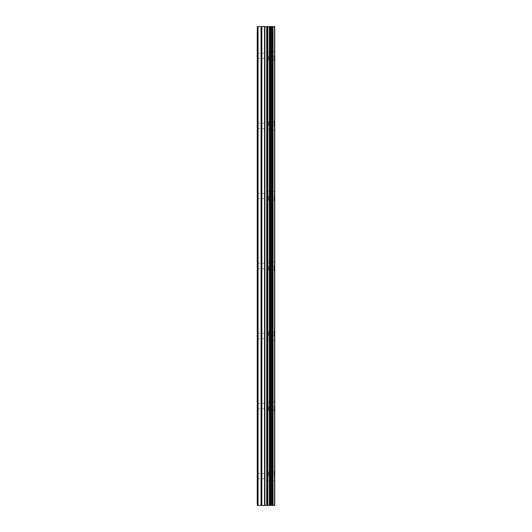 <?xml version="1.0" encoding="UTF-8"?>
<svg xmlns="http://www.w3.org/2000/svg" width="532" height="532" viewBox="0 0 532 532"><rect width="100%" height="100%" fill="white"/><g stroke="black" fill="none" stroke-linecap="round" stroke-linejoin="round"><path stroke-width="0.4" stroke-dasharray="2.66 2" d="M257.242 55.794L257.242 53.167L257.242 55.794M268.567 55.794L268.567 60.176L268.567 55.794M274.745 55.794L274.745 60.176L274.758 55.794M257.242 125.865L257.242 123.238L257.242 125.865M268.567 125.865L268.567 121.482L268.567 125.865M274.745 125.865L274.745 121.482L274.758 125.865M257.242 195.929L257.242 198.562L257.242 195.929M268.567 195.929L268.567 200.311L268.567 195.929M274.745 195.929L274.745 200.311L274.758 195.929M257.242 266L257.242 268.627L257.242 266M268.567 266L268.567 270.382L268.567 266M274.745 266L274.745 270.382L274.758 266M257.242 336.071L257.242 333.438L257.242 336.071M268.567 336.071L268.567 331.689L268.567 336.071M274.745 336.071L274.745 331.689L274.758 336.071M257.242 406.135L257.242 403.509L257.242 406.135M268.567 406.135L268.567 410.518L268.567 406.135M274.745 406.135L274.745 410.518L274.758 406.135M257.242 476.207L257.242 473.58L257.242 476.207M268.567 476.207L268.567 471.824L268.567 476.207M274.745 476.207L274.745 471.824L274.758 476.207M274.166 476.207L274.166 471.824L274.166 476.207M274.166 406.135L274.166 410.518L274.166 406.135M274.166 336.071L274.166 331.689L274.166 336.071M274.166 266L274.166 270.382L274.166 266M274.166 195.929L274.166 200.311L274.166 195.929M274.166 125.865L274.166 121.482L274.166 125.865M274.166 55.794L274.166 60.176L274.166 55.794M267.483 505.4L264.278 505.393L267.483 505.4M264.278 505.4L267.33 505.4L264.278 505.393M274.552 505.4L257.242 505.4L257.242 26.6L274.758 26.6L274.758 505.4L274.552 26.6M258.06 505.4L258.06 26.6M267.277 505.4L267.277 26.6M267.835 505.4L267.835 26.6M274.718 505.4L274.718 26.6M261.026 505.4L261.026 26.6M261.857 505.4L261.857 26.6M264.564 505.4L264.564 26.6M264.896 505.4L264.896 26.6M266.718 505.4L266.718 26.6M267.051 505.4L267.051 26.6M269.398 505.4L269.398 26.6M269.751 505.4L269.751 26.6M269.917 505.4L269.917 26.6M270.256 505.4L270.256 26.6M270.329 505.4L270.329 26.6M270.768 505.4L270.768 26.6M271.653 505.4L271.653 26.6M272.098 505.4L272.098 26.6M272.145 505.4L272.145 26.6M272.497 505.4L272.497 26.6M272.657 505.4L272.657 26.6M273.016 505.4L273.016 26.6M257.242 58.42L268.567 58.42M257.242 128.491L268.567 128.491M257.242 198.562L268.567 198.562M257.242 268.627L268.567 268.627M257.242 338.698L268.567 338.698M257.242 408.762L268.567 408.762M257.242 478.833L268.567 478.833M268.567 480.582L274.166 480.582M268.567 410.518L274.166 410.518M268.567 340.447L274.166 340.447M268.567 270.382L274.166 270.382M268.567 200.311L274.166 200.311M268.567 130.24L274.166 130.24M268.567 60.176L274.166 60.176M268.567 51.418L274.166 51.418M268.567 121.482L274.166 121.482M268.567 191.553L274.166 191.553M268.567 261.618L274.166 261.618M268.567 331.689L274.166 331.689M268.567 401.76L274.166 401.76M268.567 471.824L274.166 471.824M257.242 473.58L268.567 473.58M257.242 403.509L268.567 403.509M257.242 333.438L268.567 333.438M257.242 263.373L268.567 263.373M257.242 193.302L268.567 193.302M257.242 123.238L268.567 123.238M257.242 53.167L268.567 53.167"/><path stroke-width="0.8" d="M264.564 505.4L274.758 505.4L274.758 26.6L257.242 26.6L257.242 505.4L264.564 505.4L264.564 26.6M274.718 505.4L274.718 26.6M274.552 505.4L274.552 26.6M267.835 505.4L267.835 26.6M267.277 505.4L267.277 26.6M258.06 505.4L258.06 26.6M273.016 505.4L273.016 26.6M272.657 505.4L272.657 26.6M272.497 505.4L272.497 26.6M272.145 505.4L272.145 26.6M272.098 505.4L272.098 26.6M271.653 505.4L271.653 26.6M270.768 505.4L270.768 26.6M270.329 505.4L270.329 26.6M270.256 505.4L270.256 26.6M269.917 505.4L269.917 26.6M269.751 505.4L269.751 26.6M269.398 505.4L269.398 26.6M267.051 505.4L267.051 26.6M266.718 505.4L266.718 26.6M264.896 505.4L264.896 26.6M261.857 505.4L261.857 26.6M261.026 505.4L261.026 26.6"/></g></svg>

